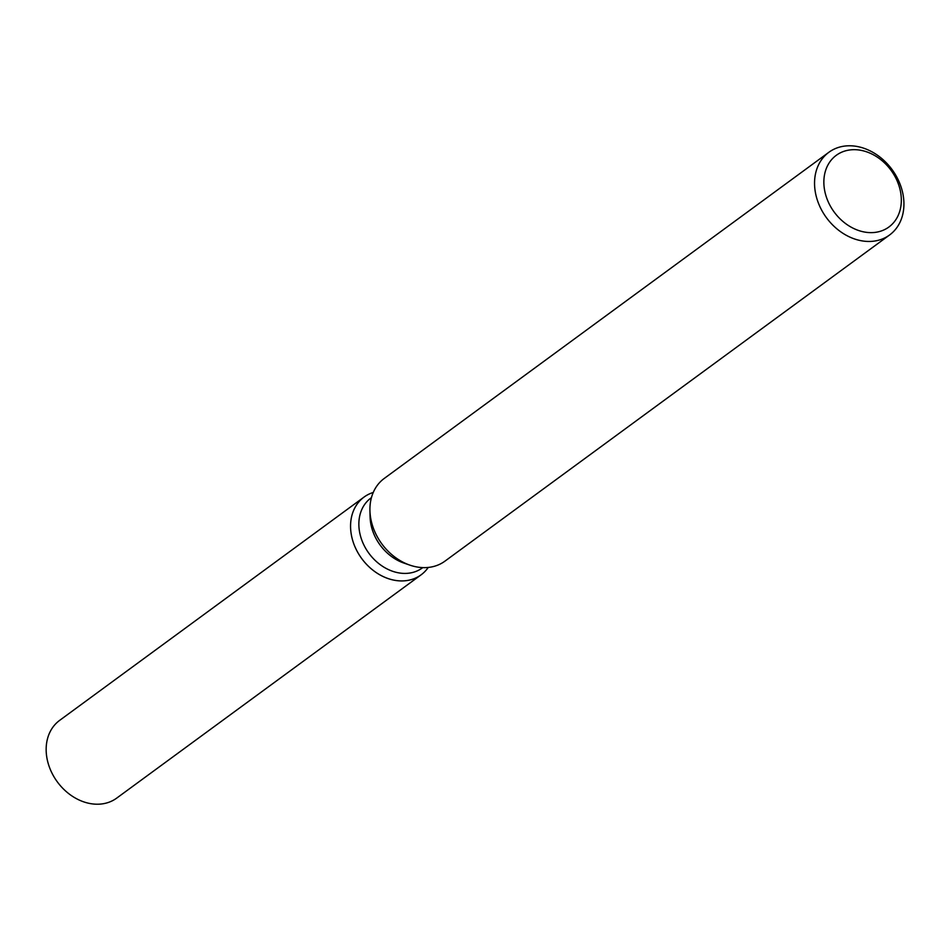 <?xml version="1.0" encoding="UTF-8"?>
<svg xmlns="http://www.w3.org/2000/svg" width="950" height="950" viewBox="0 0 950 950"><rect width="100%" height="100%" fill="white"/><g stroke="black" fill="none" stroke-linecap="round" stroke-linejoin="round"><path stroke-width="1.43" d="M422.786 567.613L422.334 567.934A43.403 34.426 -126.3 0 1 360.739 536.893A43.403 34.426 -126.3 0 1 370.999 497.954L371.45 497.622M428.248 567.447A48.224 38.261 -126.3 0 1 387.553 578.384A48.224 38.261 -126.3 0 1 352.652 540.336A48.224 38.261 -126.3 0 1 373.243 492.468A48.224 38.261 -126.3 0 0 364.04 497.076A48.224 38.261 -126.3 0 0 352.652 540.336A48.224 38.261 -126.3 0 0 421.088 574.833A48.224 38.261 -126.3 0 0 428.248 567.447M889.58 234.982L444.956 561.141A51.3 40.696 -126.3 0 1 409.913 565.143L403.916 563.077A43.403 34.426 -126.3 0 1 371.973 528.663A43.403 34.426 -126.3 0 1 370.096 516.978L369.93 510.649A51.3 40.696 -126.3 0 1 384.275 478.42L828.899 152.261A51.3 40.696 -126.3 0 1 901.704 188.955A51.3 40.696 -126.3 0 1 889.58 234.982A51.3 40.696 -126.3 0 1 816.774 198.289A51.3 40.696 -126.3 0 1 828.899 152.261M409.913 565.143A51.3 40.696 -126.3 0 1 372.151 524.447A51.3 40.696 -126.3 0 1 369.93 510.649M899.401 187.114A44.46 35.269 -126.3 0 1 874.665 232.441A44.46 35.269 -126.3 0 1 825.788 195.201A44.46 35.269 -126.3 0 1 850.523 149.874A44.46 35.269 -126.3 0 1 899.401 187.114M421.088 574.833L116.684 798.131A48.224 38.261 -126.3 0 1 48.248 763.634A48.224 38.261 -126.3 0 1 59.648 720.373L364.04 497.076"/></g></svg>
